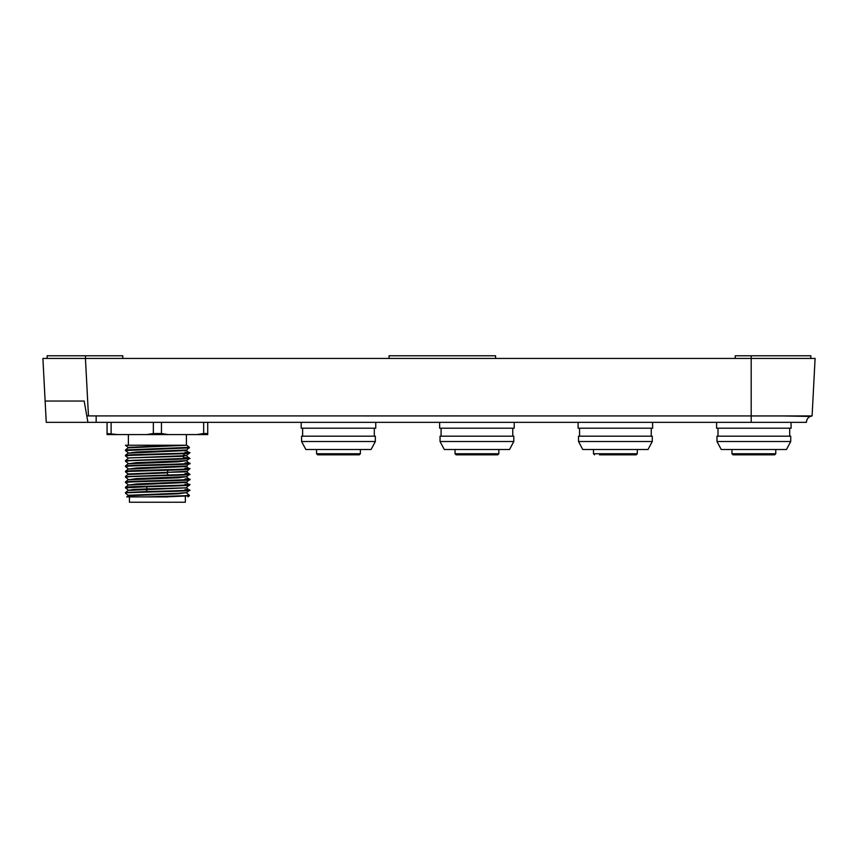 <?xml version="1.0" encoding="UTF-8"?>
<svg xmlns="http://www.w3.org/2000/svg" width="858" height="858" viewBox="0 0 858 858"><rect width="100%" height="100%" fill="white"/><g stroke="black" fill="none" stroke-linecap="round" stroke-linejoin="round"><path stroke-width="1.29" d="M806.423 422.34L806.423 422.34A6.435 6.435 -90 0 1 812.086 415.948C808.59 416.656 806.702 418.79 806.423 422.34L87.924 422.34L84.17 401.04L45.131 401.04L42.9 358.44L815.1 358.44L812.086 415.948L86.797 415.905M84.17 401.04L45.131 401.04L46.246 422.34L87.924 422.34M85.5 358.44L85.5 355.77L47.158 355.77L47.158 358.44L85.446 358.44L88.46 415.905M810.842 358.44L810.842 355.77L735.22 355.77L735.22 358.44M316.57 453.764L360.371 453.764L359.298 454.826L317.632 454.826L316.57 453.764L316.57 449.506M343.79 454.826L342.192 454.826L343.79 454.826M122.78 358.44L122.78 355.77L85.5 355.77M389.06 358.44L389.06 355.77L495.57 355.77L495.57 358.44M774.688 454.826L733.022 454.826L731.96 453.764L775.761 453.764L774.688 454.826L773.09 454.826M766.998 454.826L757.582 454.826M782.346 415.948L810.295 416.441M463.792 454.826L456.359 454.826M455.03 453.764L498.83 453.764L497.769 454.826L456.091 454.826L455.03 453.764L455.03 449.506M482.26 454.826L480.662 454.826L482.26 454.826M594.562 454.826L593.489 453.764L637.29 453.764L636.228 454.826L599.485 454.826M620.72 454.826L628.539 454.826M333.14 454.826L325.321 454.826M342.192 454.826L334.738 454.826M319.23 454.826L322.554 454.826M480.662 454.826L473.198 454.826M473.605 454.826L480.255 454.826M609.706 454.826L611.668 454.826M619.122 454.826L612.065 454.826M631.306 454.826L634.63 454.826M733.022 454.826L750.525 454.826M716.58 422.436L716.58 428.206L791.14 428.206L791.022 422.758M790.733 441.516L786.475 449.506L721.235 449.506L716.977 441.516L716.977 436.186L790.733 436.186L790.733 441.516L716.977 441.516M439.65 422.436L439.65 428.206L514.21 428.206L514.21 422.436M513.803 441.516L509.545 449.506L444.315 449.506L440.047 441.516L440.047 436.186L513.803 436.186L513.803 441.516L440.047 441.516M578.11 422.436L578.11 428.206L652.67 428.206L652.563 422.758M652.273 441.516L648.015 449.506L582.775 449.506L578.517 441.516L578.517 436.186L652.273 436.186L652.273 441.516L578.517 441.516M301.19 422.436L301.19 428.206L375.74 428.206L375.75 422.436M375.343 441.516L371.085 449.506L305.845 449.506L301.587 441.516L301.587 436.186L375.343 436.186L375.343 441.516L301.587 441.516M167.9 496.9L126.716 496.9L128.142 495.752L178.346 493.79L186.679 492.599M185.071 489.5C200.793 490.197 172.833 490.883 146.343 491.57L125.483 492.578L128.142 490.433L186.679 487.805L147.276 488.899L146.343 486.765C172.812 486.068 200.793 485.381 185.071 484.684M145.946 496.911L185.671 495.677L189.339 495.27L186.669 493.093M125.461 493.157L128.132 495.291L177.531 493.286L186.647 492.631L189.339 490.497M128.121 490.465L133.398 489.425L147.276 488.91L146.353 491.57M185.071 490.015C207.325 490.905 148.67 491.795 129.73 492.685L125.45 492.599M187.988 496.9L189.339 495.817L165.669 496.9M128.132 489.972L125.461 487.827L146.343 486.765M185.071 484.169C207.336 485.027 148.691 485.96 129.73 486.84L125.493 487.247L128.142 485.113L186.679 482.475L189.35 485.124L186.658 487.301M125.461 482.464L129.73 482.024C148.67 481.124 207.325 480.276 185.071 479.365M185.071 478.85C207.336 479.697 148.691 480.641 129.73 481.51L125.483 481.917L128.142 479.783L178.282 477.809L186.679 476.619M128.142 479.311L125.472 477.166L129.73 476.694C148.67 475.782 207.325 474.957 185.071 474.034M185.071 473.519C193.661 474.002 187.999 474.495 168.082 475.01L125.483 476.587M185.071 468.189C207.336 469.047 148.691 469.991 129.73 470.86L125.483 471.267L128.142 469.133L186.679 466.505L189.35 469.154L186.679 471.825L167.192 472.34L186.658 471.321M128.142 473.991L125.472 471.846L129.73 471.374L168.082 470.195C187.988 469.712 193.651 469.219 185.071 468.704M125.461 466.495L129.73 466.044C148.67 465.133 207.325 464.307 185.071 463.384M185.071 462.87C207.336 463.728 148.691 464.671 129.73 465.529L125.483 465.937L128.142 463.813L178.26 461.829L186.679 460.639M128.142 463.331L125.472 461.196L129.73 460.725C148.67 459.802 207.325 458.976 185.071 458.065M185.071 457.539C190.755 457.84 190.68 458.14 184.878 458.44L125.483 460.607M185.071 452.209C207.336 453.099 148.681 453.989 129.73 454.869L125.483 455.298L128.121 453.153M128.132 458.011L125.472 455.877L129.73 455.405L184.878 453.635C190.68 453.346 190.744 453.045 185.071 452.745M125.461 450.525L189.318 447.887M128.11 453.185L136.508 451.994L186.658 450.021L189.35 447.329L125.483 449.967L128.132 447.833M125.483 445.238L128.132 447.361L180.159 445.238L125.493 445.238L128.378 445.238L128.378 434.588M128.142 474.463L167.192 472.865L168.082 475M128.121 485.135L136.519 483.944L186.658 481.971L189.328 479.837M128.121 479.815L136.497 478.625L186.658 476.651L189.328 474.506M125.472 476.598L128.121 473.959L167.192 472.34L168.082 470.195M128.121 469.165L136.497 467.975L186.658 466.001L189.35 463.309M128.121 463.835L136.486 462.644L186.658 460.671L189.328 458.537M184.867 458.44L182.582 456.306L128.121 457.979L182.572 455.77L186.658 455.351L189.339 453.217M180.159 445.238L186.754 445.238L189.328 447.308M180.137 445.238L132.261 445.238M196.932 434.588L203.668 433.526L207.722 433.526L207.722 434.588L107.068 434.588L107.068 433.526L117.868 434.588M146.611 434.588L153.346 433.526L161.454 433.526L168.189 434.588M107.068 433.526L107.068 422.34M111.122 433.526L111.122 422.34M153.346 433.526L153.346 422.34M161.454 433.526L161.454 422.34M203.668 433.526L203.668 422.34M207.722 433.526L207.722 422.34M184.867 453.635L182.572 456.306L186.69 455.319M128.153 453.163L186.669 450.525L189.35 453.185M128.142 447.833L186.647 445.248M129.44 496.9L129.44 502.23L185.36 502.23L185.36 496.9M751.19 422.34L751.19 355.77M96.15 415.948L96.16 422.34M360.371 453.764L360.371 449.506M498.83 449.506L498.83 453.764L497.769 454.826M637.29 453.764L637.29 449.506M593.489 453.764L593.489 449.506M775.761 453.764L775.761 449.506M731.96 453.764L731.96 449.506M789.703 436.186L789.703 428.206M718.007 436.186L718.007 428.206M512.773 436.186L512.773 428.206M441.076 436.186L441.076 428.206M651.243 436.186L651.243 428.206M579.547 436.186L579.547 428.206M374.313 436.186L374.313 428.206M302.617 436.186L302.617 428.206M186.658 487.773L189.35 490.465M186.669 455.823L189.35 458.504M186.658 477.123L189.328 479.257M125.461 482.496L128.142 484.641M128.142 468.661L125.472 466.516M125.461 450.547L128.132 452.681M186.422 445.238L186.422 434.588M189.328 473.938L186.658 471.793M186.658 461.143L189.328 463.277M128.132 458.483L125.472 460.617M186.679 465.969L186.679 466.505M186.69 450.525L186.69 449.989M128.11 447.865L128.11 447.329"/></g></svg>
